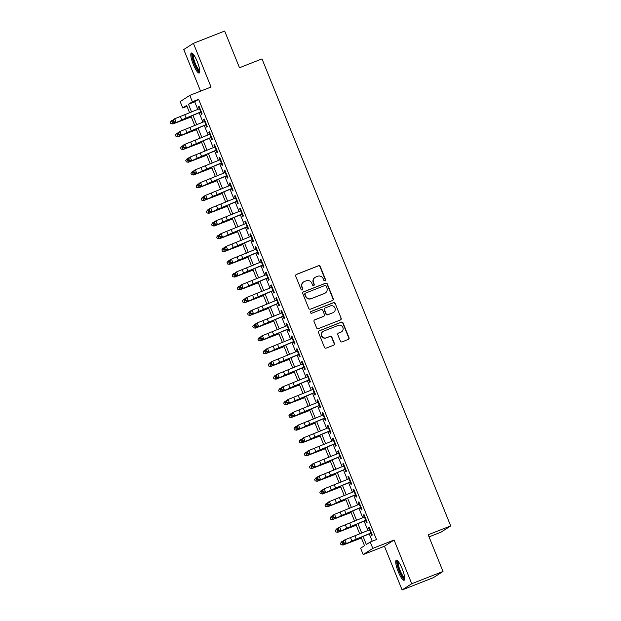 <?xml version="1.0" encoding="UTF-8"?>
<svg xmlns="http://www.w3.org/2000/svg" width="621" height="621" viewBox="0 0 621 621"><rect width="100%" height="100%" fill="white"/><g stroke="black" fill="none" stroke-linecap="round" stroke-linejoin="round"><path stroke-width="0.93" d="M325.125 281.018A0.947 0.924 57.2 0 0 325.629 279.807L320.25 266.494A1.351 1.32 57.2 0 0 318.519 265.726L296.419 274.404A1.351 1.32 57.2 0 0 295.697 276.135L301.076 289.448A0.947 0.924 57.2 0 0 302.45 289.906A0.947 0.924 57.2 0 0 302.792 288.773L302.101 287.049A4.324 4.215 57.2 0 1 304.406 281.499L306.246 280.777A4.324 4.215 57.2 0 1 311.796 283.238L312.495 284.961A0.947 0.924 57.2 0 0 313.861 285.419A0.947 0.924 57.2 0 0 314.21 284.286L313.512 282.571A4.324 4.215 57.2 0 1 315.825 277.013L317.665 276.291A4.324 4.215 57.2 0 1 323.215 278.759L323.906 280.482A0.947 0.924 57.2 0 0 325.365 279.978L319.986 266.665A1.351 1.32 57.2 0 0 318.255 265.897L296.163 274.575A1.351 1.32 57.2 0 0 296.07 274.614M302.311 289.976A0.947 0.924 57.2 0 0 302.536 288.936L302.101 287.049M313.729 285.497A0.947 0.924 57.2 0 0 313.947 284.457L313.512 282.571M402.253 568.945A10.743 2.375 -111.4 0 0 396.291 560.251A10.743 2.375 -111.4 0 0 398.185 571.561A10.743 2.375 -111.4 0 0 404.147 580.255A10.743 2.375 -111.4 0 0 402.253 568.945M197.315 61.712A10.743 2.375 -111.4 0 0 191.361 53.018A10.743 2.375 -111.4 0 0 193.255 64.336A10.743 2.375 -111.4 0 0 199.209 73.022A10.743 2.375 -111.4 0 0 197.315 61.712M340.362 341.1A1.351 1.32 57.2 0 0 342.101 341.876L348.296 339.439A1.351 1.32 57.2 0 0 349.018 337.708L343.048 322.928A1.351 1.32 57.2 0 0 341.317 322.152L319.217 330.83A1.351 1.32 57.2 0 0 318.495 332.569L324.465 347.349A1.351 1.32 57.2 0 0 326.204 348.117L333.687 345.175A1.351 1.32 57.2 0 0 334.409 343.444L331.855 337.118A1.351 1.32 57.2 0 0 330.124 336.341L326.405 337.801A3.617 3.524 57.2 0 1 323.091 331.412A3.617 3.524 57.2 0 1 323.704 331.102L338.251 325.388A3.617 3.524 57.2 0 1 341.566 331.777A3.617 3.524 57.2 0 1 340.952 332.088L338.53 333.042A1.351 1.32 57.2 0 0 337.808 334.781L340.362 341.1M443.006 571.46L433.373 577.67L402.105 589.95L411.739 583.732L443.006 571.46L428.18 534.774L450.691 525.933L262 58.894L239.489 67.736L224.662 31.05L193.403 43.33L211.055 87.033L189.801 95.378L192.378 101.759L198.627 99.306L376.497 539.54L370.24 542.001L372.817 548.382L363.184 554.592L360.607 548.211L364.511 545.696L361.104 537.258M411.739 583.732L394.079 540.029L372.817 548.382M332.561 300.486A1.351 1.32 57.2 0 0 333.283 298.748L327.306 283.968A1.351 1.32 57.2 0 0 325.575 283.199L303.483 291.878A1.351 1.32 57.2 0 0 302.761 293.609L308.73 308.389A1.351 1.32 57.2 0 0 310.461 309.165L332.561 300.486M335.177 303.444L341.146 318.231A1.351 1.32 57.2 0 1 340.432 319.962L318.332 328.641A1.351 1.32 57.2 0 1 316.601 327.865L314.04 321.546A1.351 1.32 57.2 0 1 314.762 319.807L323.727 316.291A1.351 1.32 57.2 0 0 324.449 314.552L322.749 310.36A1.351 1.32 57.2 0 0 321.018 309.592L311.688 313.248A0.947 0.924 57.2 0 1 310.818 311.579A0.947 0.924 57.2 0 1 310.981 311.501L333.446 302.675A1.351 1.32 57.2 0 1 335.177 303.444L341.146 318.231M193.403 43.33L183.762 49.54L200.575 91.147M200.552 111.99L201.499 114.342L202.151 113.922L199.062 106.261L198.41 106.688L199.263 108.799M205.706 124.751L206.661 127.103L207.305 126.684L204.216 119.022L203.564 119.442L204.418 121.561M210.868 137.513L211.815 139.865L212.467 139.446L209.37 131.784L208.718 132.203L209.58 134.322M216.023 150.274L216.97 152.626L217.622 152.199L214.524 144.546L213.872 144.965L214.734 147.084M221.177 163.036L222.124 165.38L222.776 164.961L219.679 157.307L219.034 157.726L219.888 159.845M226.331 175.797L227.278 178.142L227.93 177.722L224.841 170.069L224.189 170.488L225.043 172.607M231.486 188.559L232.433 190.903L233.085 190.484L229.995 182.83L229.343 183.249L230.197 185.369M236.64 201.313L237.595 203.665L238.239 203.246L235.149 195.592L234.497 196.011L235.351 198.13M241.802 214.074L242.749 216.426L243.401 216.007L240.304 208.345L239.652 208.772L240.513 210.884M246.956 226.836L247.903 229.188L248.555 228.769L245.458 221.107L244.806 221.526L245.668 223.645M252.11 239.597L253.058 241.949L253.71 241.522L250.612 233.869L249.968 234.288L250.822 236.407M257.265 252.359L258.212 254.703L258.864 254.284L255.774 246.63L255.122 247.049L255.976 249.168M262.419 265.12L263.366 267.465L264.018 267.046L260.929 259.392L260.277 259.811L261.13 261.93M267.573 277.882L268.528 280.226L269.172 279.807L266.083 272.153L265.431 272.572L266.285 274.692M272.735 290.644L273.682 292.988L274.335 292.569L271.237 284.915L270.585 285.334L271.447 287.453M277.89 303.397L278.837 305.749L279.489 305.33L276.392 297.676L275.74 298.096L276.601 300.207M283.044 316.159L283.991 318.511L284.643 318.092L281.546 310.43L280.902 310.849L281.755 312.968M288.198 328.92L289.145 331.272L289.797 330.853L286.708 323.192L286.056 323.611L286.91 325.73M293.353 341.682L294.3 344.034L294.952 343.607L291.862 335.953L291.21 336.372L292.064 338.492M298.507 354.444L299.462 356.788L300.106 356.369L297.017 348.715L296.364 349.134L297.218 351.253M303.669 367.205L304.616 369.549L305.268 369.13L302.171 361.476L301.519 361.896L302.38 364.015M308.823 379.967L309.77 382.311L310.422 381.892L307.325 374.238L306.673 374.657L307.535 376.776M313.978 392.728L314.925 395.072L315.577 394.653L312.479 386.999L311.835 387.419L312.689 389.538M319.132 405.482L320.079 407.834L320.731 407.415L317.642 399.753L316.989 400.18L317.843 402.292M324.286 418.243L325.233 420.596L325.885 420.176L322.796 412.515L322.144 412.934L322.998 415.053M329.44 431.005L330.395 433.357L331.04 432.938L327.95 425.276L327.298 425.695L328.152 427.815M334.603 443.767L335.55 446.111L336.202 445.692L333.104 438.038L332.452 438.457L333.314 440.576M339.757 456.528L340.704 458.872L341.356 458.453L338.259 450.799L337.607 451.219L338.468 453.338M344.911 469.29L345.858 471.634L346.51 471.215L343.413 463.561L342.769 463.98L343.623 466.099M350.065 482.051L351.012 484.396L351.665 483.976L348.575 476.323L347.923 476.742L348.777 478.861M355.22 494.805L356.167 497.157L356.819 496.738L353.729 489.084L353.077 489.503L353.931 491.615M360.374 507.567L361.329 509.919L361.973 509.499L358.884 501.838L358.232 502.265L359.085 504.376M365.536 520.328L366.483 522.68L367.135 522.261L364.038 514.599L363.386 515.019L364.24 517.138M198.627 99.306L194.722 101.821L197.788 109.42M199.139 112.75L202.943 122.182M204.293 125.512L208.105 134.936M209.448 138.273L213.259 147.697M214.602 151.035L218.413 160.459M219.756 163.797L223.568 173.22M224.918 176.55L228.722 185.982M230.073 189.312L233.876 198.743M235.227 202.073L239.038 211.505M240.381 214.835L244.193 224.266M245.536 227.596L249.347 237.02M250.69 240.358L254.501 249.782M255.852 253.12L259.656 262.543M261.006 265.881L264.81 275.305M266.161 278.635L269.972 288.066M271.315 291.396L275.126 300.828M276.469 304.158L280.281 313.589M281.624 316.92L285.435 326.351M286.786 329.681L290.589 339.105M291.94 342.443L295.743 351.866M297.094 355.204L300.906 364.628M302.248 367.966L306.06 377.389M307.403 380.72L311.214 390.151M312.557 393.481L316.368 402.913M317.719 406.243L321.523 415.674M322.873 419.004L326.677 428.428M328.028 431.766L331.839 441.189M333.182 444.527L336.993 453.951M338.336 457.289L342.148 466.713M343.491 470.043L347.302 479.474M348.653 482.804L352.456 492.236M353.807 495.566L357.611 504.997M358.961 508.327L362.773 517.759M364.116 521.089L367.927 530.513M369.27 533.85L372.243 541.209M370.69 533.09L371.637 535.442L372.29 535.015L369.192 527.361L368.54 527.78L369.402 529.899M429.033 536.87L441.057 532.15L450.691 525.933M394.079 540.029L384.446 546.247L402.105 589.95M384.446 546.247L363.184 554.592M186.991 106.307L182.737 107.976L180.16 101.596L189.801 95.378M363.075 536.435L366.336 544.516L370.24 542.001M192.378 101.759L188.466 104.281L191.594 112.005M192.937 115.343L196.748 124.767M198.091 128.097L201.903 137.528M203.246 140.858L207.057 150.29M208.408 153.62L212.211 163.051M213.562 166.381L217.366 175.805M218.716 179.143L222.528 188.567M223.87 191.905L227.682 201.328M229.025 204.666L232.836 214.09M234.179 217.428L237.99 226.851M239.341 230.181L243.145 239.613M244.495 242.943L248.299 252.374M249.65 255.705L253.461 265.136M254.804 268.466L258.615 277.89M259.958 281.228L263.77 290.651M265.113 293.989L268.924 303.413M270.275 306.751L274.078 316.174M275.429 319.505L279.233 328.936M280.583 332.266L284.395 341.697M285.738 345.028L289.549 354.459M290.892 357.789L294.703 367.221M296.046 370.551L299.858 379.974M301.208 383.312L305.012 392.736M306.363 396.074L310.166 405.497M311.517 408.835L315.328 418.259M316.671 421.589L320.483 431.021M321.825 434.351L325.637 443.782M326.98 447.112L330.791 456.544M332.142 459.874L335.945 469.297M337.296 472.635L341.1 482.059M342.45 485.397L346.262 494.821M347.605 498.158L351.416 507.582M352.759 510.912L356.57 520.344M357.913 523.674L361.725 533.105M189.622 112.828L186.649 105.454L182.737 107.976M359.761 533.928L355.949 524.497M354.607 521.166L350.795 511.735M349.444 508.405L345.641 498.973M344.29 495.643L340.487 486.212M339.136 482.882L335.324 473.458M333.982 470.12L330.17 460.697M328.827 457.359L325.016 447.935M323.673 444.597L319.862 435.174M318.511 431.843L314.707 422.412M313.357 419.082L309.553 409.65M308.202 406.32L304.391 396.889M303.048 393.559L299.237 384.135M297.894 380.797L294.082 371.374M292.739 368.036L288.928 358.612M287.577 355.274L283.774 345.85M282.423 342.52L278.619 333.089M277.269 329.759L273.457 320.327M272.114 316.997L268.303 307.566M266.96 304.236L263.149 294.804M261.806 291.474L257.994 282.05M256.644 278.713L252.84 269.289M251.489 265.951L247.686 256.527M246.335 253.189L242.524 243.766M241.181 240.436L237.369 231.004M236.027 227.674L232.215 218.243M230.872 214.913L227.061 205.481M225.71 202.151L221.907 192.727M220.556 189.389L216.752 179.966M215.402 176.628L211.59 167.204M210.247 163.866L206.436 154.443M205.093 151.113L201.282 141.681M199.939 138.351L196.127 128.92M194.777 125.589L190.973 116.158M194.722 101.821L188.466 104.281M198.41 106.688L199.116 106.408M203.564 119.442L204.27 119.17M208.718 132.203L209.432 131.924M213.872 144.965L214.587 144.685M219.034 157.726L219.741 157.447M224.189 170.488L224.895 170.208M229.343 183.249L230.049 182.97M234.497 196.011L235.204 195.731M239.652 208.772L240.366 208.493M244.806 221.526L245.52 221.255M249.968 234.288L250.674 234.008M255.122 247.049L255.829 246.77M260.277 259.811L260.983 259.531M265.431 272.572L266.137 272.293M270.585 285.334L271.299 285.055M275.74 298.096L276.454 297.816M280.902 310.849L281.608 310.578M286.056 323.611L286.762 323.339M291.21 336.372L291.917 336.093M296.364 349.134L297.071 348.855M301.519 361.896L302.233 361.616M306.673 374.657L307.387 374.378M311.835 387.419L312.542 387.139M316.989 400.18L317.696 399.901M322.144 412.934L322.85 412.662M327.298 425.695L328.004 425.416M332.452 438.457L333.166 438.178M337.607 451.219L338.321 450.939M342.769 463.98L343.475 463.701M347.923 476.742L348.629 476.462M353.077 489.503L353.784 489.224M358.232 502.265L358.938 501.985M363.386 515.019L364.1 514.747M368.54 527.78L369.254 527.501M315.095 277.385L314.839 277.556A4.324 4.215 57.2 0 0 313.256 282.734M303.685 281.872L303.421 282.043A4.324 4.215 57.2 0 0 301.837 287.22M332.654 300.448A1.351 1.32 57.2 0 0 333.019 298.918L327.05 284.139A1.351 1.32 57.2 0 0 325.319 283.37L303.219 292.041A1.351 1.32 57.2 0 0 303.126 292.087M326.149 286.025A0.947 0.924 57.2 0 0 324.93 285.481L305.54 293.096A0.947 0.924 57.2 0 0 305.035 294.315L305.765 296.132A4.324 4.215 57.2 0 0 311.315 298.592L324.573 293.391A4.324 4.215 57.2 0 0 326.879 287.841L326.149 286.025M305.377 293.182L305.121 293.353A0.947 0.924 57.2 0 0 304.771 294.486L305.035 294.315M325.295 293.019L325.039 293.19A4.324 4.215 57.2 0 1 324.309 293.554L311.051 298.763A4.324 4.215 57.2 0 1 305.509 296.295L304.771 294.486M340.518 319.924A1.351 1.32 57.2 0 0 340.89 318.394M323.952 316.174L323.688 316.337A1.351 1.32 57.2 0 1 323.463 316.454L314.505 319.978A1.351 1.32 57.2 0 0 314.412 320.017M334.921 303.615A1.351 1.32 57.2 0 0 333.182 302.846L310.717 311.664A0.947 0.924 57.2 0 0 310.702 311.672M333.027 312.635A3.617 3.524 57.2 0 0 334.812 307.682A3.617 3.524 57.2 0 0 330.318 305.936L325.194 307.946A1.351 1.32 57.2 0 0 324.473 309.685L326.165 313.877A1.351 1.32 57.2 0 0 327.896 314.653L332.763 312.805A3.617 3.524 57.2 0 0 333.368 312.495L333.632 312.324M324.962 308.063L324.705 308.233A1.351 1.32 57.2 0 0 324.209 309.856L324.473 309.685M332.763 312.805L327.64 314.816A1.351 1.32 57.2 0 1 325.909 314.047L324.209 309.856M341.566 331.777L341.302 331.948A3.617 3.524 57.2 0 1 340.696 332.258L338.274 333.213A1.351 1.32 57.2 0 0 338.181 333.252M323.091 331.412L322.835 331.583A3.617 3.524 57.2 0 0 326.149 337.971L326.405 337.801M333.78 345.136A1.351 1.32 57.2 0 0 334.152 343.607L331.598 337.281A1.351 1.32 57.2 0 0 329.86 336.512L326.149 337.971M348.389 339.4A1.351 1.32 57.2 0 0 348.761 337.871L342.784 323.091A1.351 1.32 57.2 0 0 341.053 322.322L318.961 331.001A1.351 1.32 57.2 0 0 318.868 331.04M191.284 116.934L172.91 123.944L170.845 123.618L170.309 122.29L171.559 120.621L173.088 120M171.559 120.621L172.848 123.812L179.096 121.289A10.332 0.45 -22 0 1 185.353 118.875L191.214 116.756M170.822 123.563L172.91 123.944M201.258 111.702L180.362 120.466A10.332 0.45 158 0 0 186.975 117.827L200.614 112.137M199.97 108.512L174.726 118.751L176.015 121.941L173.717 121.763L173.205 120.49L172.677 120.761L173.189 122.042L173.717 121.763M172.677 120.761L173.399 119.434L174.726 118.751L173.205 120.49M173.189 122.042L174.687 122.624M199.791 71.229A9.299 2.049 68.6 0 1 194.528 63.761A9.299 2.049 68.6 0 1 193.007 53.949M193.527 54.578A8.609 1.902 -111.4 0 0 195.281 63.435A8.609 1.902 -111.4 0 0 199.745 70.406M192.005 53.103A10.673 2.36 -111.4 0 0 194.264 63.932A10.673 2.36 -111.4 0 0 199.628 72.525M404.721 578.462A9.299 2.049 68.6 0 1 400.452 573.245A9.299 2.049 68.6 0 1 397.324 562.968A9.299 2.049 68.6 0 1 397.937 561.174M398.457 561.811A8.609 1.902 -111.4 0 0 398.24 563.231A8.609 1.902 -111.4 0 0 400.755 571.933A8.609 1.902 -111.4 0 0 404.675 577.639M396.935 560.336A10.673 2.36 -111.4 0 0 396.749 561.951A10.673 2.36 -111.4 0 0 399.745 572.453A10.673 2.36 -111.4 0 0 404.566 579.75M196.438 129.696L178.064 136.705L175.999 136.379L175.464 135.052L176.721 133.383L178.243 132.762M176.721 133.383L178.01 136.573L184.251 134.051A10.332 0.45 -22 0 1 190.515 131.636L196.368 129.517M175.976 136.325L178.064 136.705M201.592 142.457L183.226 149.467L181.153 149.141L180.618 147.814L181.875 146.145L183.397 145.524M181.875 146.145L183.164 149.335L189.405 146.812A10.332 0.45 -22 0 1 195.669 144.39L201.522 142.279M181.13 149.087L183.226 149.467M206.754 155.219L188.38 162.228L186.316 161.902L185.772 160.567L187.03 158.898L188.551 158.285M187.03 158.898L188.318 162.089L194.559 159.566A10.332 0.45 -22 0 1 200.824 157.152L206.677 155.033M186.292 161.848L188.38 162.228M211.908 167.981L193.535 174.99L191.47 174.664L190.926 173.329L192.184 171.66L193.713 171.047M192.184 171.66L193.473 174.85L199.714 172.327A10.332 0.45 -22 0 1 205.978 169.913L211.831 167.794M191.447 174.61L193.535 174.99M206.413 124.464L185.516 133.228A10.332 0.45 158 0 0 192.13 130.589L205.768 124.899M205.124 121.274L179.88 131.512L181.169 134.703L178.879 134.524L178.359 133.251L177.831 133.523L178.343 134.796L178.879 134.524M177.831 133.523L178.553 132.195L179.88 131.512L178.359 133.251M178.343 134.796L179.842 135.386M211.567 137.225L190.678 145.989A10.332 0.45 158 0 0 197.284 143.35L210.923 137.66M210.278 134.035L185.035 144.274L186.323 147.464L184.033 147.286L183.513 146.013L182.985 146.284L183.498 147.557L184.033 147.286M182.985 146.284L183.707 144.957L185.035 144.274L183.513 146.013M183.498 147.557L184.996 148.147M216.721 149.979L195.832 158.751A10.332 0.45 158 0 0 202.438 156.112L216.077 150.414M215.433 146.789L190.197 157.035L191.485 160.226L189.188 160.047L188.675 158.774L188.14 159.046L188.652 160.319L189.188 160.047M188.14 159.046L188.862 157.718L190.197 157.035L188.675 158.774M188.652 160.319L190.15 160.909M221.876 162.741L200.987 171.512A10.332 0.45 158 0 0 207.6 168.873L221.231 163.176M220.587 159.55L195.351 169.797L196.64 172.987L194.342 172.809L193.83 171.536L193.294 171.807L193.814 173.08L194.342 172.809M193.294 171.807L194.016 170.48L195.351 169.797L193.83 171.536M193.814 173.08L195.312 173.67M217.063 180.742L198.689 187.752L196.624 187.426L196.081 186.09L197.338 184.421L198.867 183.808M197.338 184.421L198.627 187.612L204.876 185.089A10.332 0.45 -22 0 1 211.132 182.675L216.985 180.556M196.601 187.371L198.689 187.752M227.038 175.502L206.141 184.274A10.332 0.45 158 0 0 212.755 181.635L226.393 175.937M225.749 172.312L200.505 182.558L201.794 185.749L199.496 185.57L198.984 184.29L198.448 184.569L198.968 185.842L199.496 185.57M198.448 184.569L199.178 183.242L200.505 182.558L198.984 184.29M198.968 185.842L200.467 186.432M222.217 193.496L203.843 200.513L201.778 200.179L201.243 198.852L202.493 197.183L204.022 196.57M202.493 197.183L203.781 200.373L210.03 197.851A10.332 0.45 -22 0 1 216.287 195.436L222.147 193.317M201.755 200.125L203.843 200.513M232.192 188.264L211.295 197.036A10.332 0.45 158 0 0 217.909 194.389L231.548 188.699M230.903 185.074L205.66 195.32L206.948 198.51L204.651 198.332L204.138 197.051L203.61 197.323L204.123 198.604L204.651 198.332M203.61 197.323L204.332 196.003L205.66 195.32L204.138 197.051M204.123 198.604L205.621 199.194M227.371 206.257L208.998 213.267L206.933 212.941L206.397 211.614L207.655 209.945L209.176 209.324M207.655 209.945L208.943 213.135L215.184 210.612A10.332 0.45 -22 0 1 221.449 208.198L227.302 206.079M206.909 212.887L208.998 213.267M237.346 201.025L216.45 209.789A10.332 0.45 158 0 0 223.063 207.15L236.702 201.46M236.058 197.835L210.814 208.082L212.103 211.264L209.813 211.086L209.293 209.813L208.765 210.084L209.277 211.365L209.813 211.086M208.765 210.084L209.487 208.757L210.814 208.082L209.293 209.813M209.277 211.365L210.775 211.947M232.526 219.019L214.16 226.028L212.087 225.702L211.551 224.375L212.809 222.706L214.33 222.085M212.809 222.706L214.098 225.897L220.339 223.374A10.332 0.45 -22 0 1 226.603 220.96L232.456 218.84M212.064 225.648L214.16 226.028M242.5 213.787L221.612 222.551A10.332 0.45 158 0 0 228.218 219.912L241.856 214.222M241.212 210.597L215.968 220.835L217.257 224.026L214.967 223.847L214.447 222.574L213.919 222.846L214.431 224.127L214.967 223.847M213.919 222.846L214.641 221.518L215.968 220.835L214.447 222.574M214.431 224.127L215.929 224.709M237.688 231.78L219.314 238.79L217.249 238.464L216.706 237.137L217.963 235.468L219.485 234.847M217.963 235.468L219.252 238.658L225.493 236.135A10.332 0.45 -22 0 1 231.757 233.713L237.61 231.602M217.226 238.41L219.314 238.79M247.655 226.549L226.766 235.312A10.332 0.45 158 0 0 233.372 232.673L247.011 226.983M246.366 223.358L221.13 233.597L222.419 236.787L220.121 236.609L219.609 235.336L219.073 235.607L219.586 236.88L220.121 236.609M219.073 235.607L219.795 234.28L221.13 233.597L219.609 235.336M219.586 236.88L221.084 237.47M242.842 244.542L224.468 251.552L222.403 251.226L221.86 249.898L223.118 248.229L224.647 247.608M223.118 248.229L224.406 251.412L230.647 248.889A10.332 0.45 -22 0 1 236.911 246.475L242.764 244.364M222.38 251.171L224.468 251.552M252.809 239.302L231.92 248.074A10.332 0.45 158 0 0 238.534 245.435L252.165 239.745M251.521 236.12L226.285 246.358L227.573 249.549L225.276 249.37L224.763 248.097L224.228 248.369L224.748 249.642L225.276 249.37M224.228 248.369L224.949 247.042L226.285 246.358L224.763 248.097M224.748 249.642L226.246 250.232M247.996 257.304L229.623 264.313L227.558 263.987L227.014 262.652L228.272 260.983L229.801 260.37M228.272 260.983L229.56 264.173L235.809 261.651A10.332 0.45 -22 0 1 242.066 259.236L247.919 257.117M227.534 263.933L229.623 264.313M257.971 252.064L237.075 260.836A10.332 0.45 158 0 0 243.688 258.196L257.319 252.499M256.683 248.874L231.439 259.12L232.728 262.31L230.43 262.132L229.917 260.859L229.382 261.13L229.902 262.404L230.43 262.132M229.382 261.13L230.112 259.803L231.439 259.12L229.917 260.859M229.902 262.404L231.4 262.993M253.151 270.065L234.777 277.075L232.712 276.749L232.176 275.413L233.426 273.745L234.955 273.131M233.426 273.745L234.715 276.935L240.964 274.412A10.332 0.45 -22 0 1 247.22 271.998L253.081 269.879M232.689 276.694L234.777 277.075M263.125 264.825L242.229 273.597A10.332 0.45 158 0 0 248.842 270.958L262.481 265.26M261.837 261.635L236.593 271.882L237.882 275.072L235.584 274.893L235.072 273.613L234.544 273.892L235.056 275.165L235.584 274.893M234.544 273.892L235.266 272.565L236.593 271.882L235.072 273.613M235.056 275.165L236.554 275.755M268.28 277.587L247.383 286.359A10.332 0.45 158 0 0 253.997 283.719L267.635 278.022M266.991 274.397L241.748 284.643L243.036 287.834L240.746 287.655L240.226 286.374L239.698 286.646L240.211 287.927L240.746 287.655M239.698 286.646L240.42 285.326L241.748 284.643L240.226 286.374M240.211 287.927L241.709 288.517M273.434 290.349L252.545 299.112A10.332 0.45 158 0 0 259.151 296.473L272.79 290.783M272.145 287.158L246.902 297.405L248.19 300.595L245.9 300.417L245.38 299.136L244.853 299.407L245.365 300.688L245.9 300.417M244.853 299.407L245.574 298.08L246.902 297.405L245.38 299.136M245.365 300.688L246.863 301.27M258.305 282.827L239.931 289.836L237.866 289.51L237.331 288.175L238.588 286.506L240.11 285.893M238.588 286.506L239.877 289.697L246.118 287.174A10.332 0.45 -22 0 1 252.382 284.76L258.235 282.64M237.843 289.456L239.931 289.836M263.459 295.58L245.093 302.598L243.021 302.264L242.485 300.937L243.743 299.268L245.264 298.654M243.743 299.268L245.031 302.458L251.272 299.935A10.332 0.45 -22 0 1 257.536 297.521L263.389 295.402M242.997 302.21L245.093 302.598M268.621 308.342L250.247 315.352L248.183 315.026L247.639 313.698L248.897 312.029L250.418 311.408M248.897 312.029L250.185 315.22L256.426 312.697A10.332 0.45 -22 0 1 262.691 310.283L268.544 308.163M248.159 314.971L250.247 315.352M278.588 303.11L257.699 311.874A10.332 0.45 158 0 0 264.305 309.235L277.944 303.545M277.3 299.92L252.064 310.158L253.352 313.349L251.055 313.17L250.542 311.897L250.007 312.169L250.519 313.45L251.055 313.17M250.007 312.169L250.729 310.842L252.064 310.158L250.542 311.897M250.519 313.45L252.017 314.032M273.776 321.104L255.402 328.113L253.337 327.787L252.794 326.46L254.051 324.791L255.58 324.17M254.051 324.791L255.34 327.981L261.581 325.458A10.332 0.45 -22 0 1 267.845 323.044L273.698 320.925M253.314 327.733L255.402 328.113M283.743 315.872L262.854 324.636A10.332 0.45 158 0 0 269.467 321.996L283.098 316.306M282.454 312.681L257.218 322.92L258.507 326.11L256.209 325.932L255.697 324.659L255.161 324.93L255.681 326.204L256.209 325.932M255.161 324.93L255.883 323.603L257.218 322.92L255.697 324.659M255.681 326.204L257.179 326.793M278.93 333.865L260.556 340.875L258.491 340.549L257.948 339.221L259.205 337.552L260.735 336.931M259.205 337.552L260.494 340.743L266.743 338.22A10.332 0.45 -22 0 1 272.999 335.798L278.852 333.687M258.468 340.494L260.556 340.875M288.905 328.633L268.008 337.397A10.332 0.45 158 0 0 274.622 334.758L288.253 329.068M287.616 325.443L262.373 335.682L263.661 338.872L261.363 338.693L260.851 337.42L260.315 337.692L260.836 338.965L261.363 338.693M260.315 337.692L261.045 336.365L262.373 335.682L260.851 337.42M260.836 338.965L262.334 339.555M284.084 346.627L265.71 353.636L263.646 353.31L263.11 351.975L264.36 350.306L265.889 349.693M264.36 350.306L265.648 353.496L271.897 350.974A10.332 0.45 -22 0 1 278.154 348.56L284.014 346.44M263.622 353.256L265.71 353.636M294.059 341.387L273.162 350.159A10.332 0.45 158 0 0 279.776 347.519L293.415 341.822M292.77 338.197L267.527 348.443L268.815 351.633L266.518 351.455L266.005 350.182L265.47 350.454L265.99 351.727L266.518 351.455M265.47 350.454L266.199 349.126L267.527 348.443L266.005 350.182M265.99 351.727L267.488 352.317M289.239 359.388L270.865 366.398L268.8 366.072L268.264 364.737L269.522 363.068L271.043 362.454M269.522 363.068L270.81 366.258L277.051 363.735A10.332 0.45 -22 0 1 283.316 361.321L289.169 359.202M268.777 366.017L270.865 366.398M299.213 354.149L278.317 362.92A10.332 0.45 158 0 0 284.93 360.281L298.569 354.583M297.925 350.958L272.681 361.205L273.97 364.395L271.68 364.216L271.16 362.943L270.632 363.215L271.144 364.488L271.68 364.216M270.632 363.215L271.354 361.888L272.681 361.205L271.16 362.943M271.144 364.488L272.642 365.078M294.393 372.15L276.027 379.159L273.954 378.833L273.419 377.498L274.676 375.829L276.198 375.216M274.676 375.829L275.965 379.02L282.206 376.497A10.332 0.45 -22 0 1 288.47 374.083L294.323 371.963M273.931 378.779L276.027 379.159M304.368 366.91L283.479 375.682A10.332 0.45 158 0 0 290.085 373.042L303.723 367.345M303.079 363.72L277.835 373.966L279.124 377.157L276.834 376.978L276.314 375.697L275.786 375.977L276.298 377.25L276.834 376.978M275.786 375.977L276.508 374.649L277.835 373.966L276.314 375.697M276.298 377.25L277.797 377.84M299.555 384.904L281.181 391.921L279.116 391.587L278.573 390.26L279.83 388.591L281.352 387.978M279.83 388.591L281.119 391.781L287.36 389.258A10.332 0.45 -22 0 1 293.624 386.844L299.477 384.725M279.093 391.533L281.181 391.921M309.522 379.672L288.633 388.443A10.332 0.45 158 0 0 295.239 385.796L308.878 380.106M308.233 376.481L282.997 386.728L284.286 389.918L281.988 389.74L281.476 388.459L280.94 388.73L281.453 390.011L281.988 389.74M280.94 388.73L281.662 387.411L282.997 386.728L281.476 388.459M281.453 390.011L282.951 390.601M304.709 397.665L286.335 404.675L284.271 404.349L283.727 403.021L284.985 401.352L286.514 400.739M284.985 401.352L286.273 404.543L292.514 402.02A10.332 0.45 -22 0 1 298.779 399.606L304.632 397.487M284.247 404.294L286.335 404.675M314.676 392.433L293.787 401.197A10.332 0.45 158 0 0 300.401 398.558L314.032 392.868M313.388 389.243L288.152 399.489L289.44 402.68L287.143 402.501L286.63 401.22L286.095 401.492L286.615 402.773L287.143 402.501M286.095 401.492L286.817 400.165L288.152 399.489L286.63 401.22M286.615 402.773L288.113 403.355M309.863 410.427L291.49 417.436L289.425 417.11L288.881 415.783L290.139 414.114L291.668 413.493M290.139 414.114L291.428 417.304L297.676 414.781A10.332 0.45 -22 0 1 303.933 412.367L309.786 410.248M289.402 417.056L291.49 417.436M315.018 423.188L296.644 430.198L294.579 429.872L294.043 428.544L295.293 426.875L296.822 426.254M295.293 426.875L296.582 430.066L302.831 427.543A10.332 0.45 -22 0 1 309.087 425.129L314.948 423.01M294.556 429.817L296.644 430.198M320.172 435.95L301.798 442.959L299.733 442.633L299.198 441.306L300.455 439.637L301.977 439.016M300.455 439.637L301.744 442.827L307.985 440.297A10.332 0.45 -22 0 1 314.249 437.883L320.102 435.771M299.71 442.579L301.798 442.959M319.838 405.195L298.942 413.959A10.332 0.45 158 0 0 305.555 411.319L319.186 405.629M318.55 402.004L293.306 412.243L294.595 415.433L292.297 415.255L291.785 413.982L291.249 414.254L291.769 415.534L292.297 415.255M291.249 414.254L291.979 412.926L293.306 412.243L291.785 413.982M291.769 415.534L293.267 416.117M324.993 417.956L304.096 426.72A10.332 0.45 158 0 0 310.71 424.081L324.348 418.391M323.704 414.766L298.46 425.005L299.749 428.195L297.451 428.016L296.939 426.743L296.403 427.015L296.923 428.288L297.451 428.016M296.403 427.015L297.133 425.688L298.46 425.005L296.939 426.743M296.923 428.288L298.422 428.878M330.147 430.718L309.25 439.482A10.332 0.45 158 0 0 315.864 436.842L329.503 431.153M328.858 427.527L303.615 437.766L304.903 440.957L302.613 440.778L302.093 439.505L301.565 439.777L302.078 441.05L302.613 440.778M301.565 439.777L302.287 438.449L303.615 437.766L302.093 439.505M302.078 441.05L303.576 441.64M325.326 448.711L306.953 455.721L304.888 455.395L304.352 454.06L305.61 452.391L307.131 451.777M305.61 452.391L306.898 455.581L313.139 453.058A10.332 0.45 -22 0 1 319.404 450.644L325.257 448.525M304.864 455.34L306.953 455.721M335.301 443.472L314.412 452.243A10.332 0.45 158 0 0 321.018 449.604L334.657 443.906M334.013 440.281L308.769 450.528L310.058 453.718L307.768 453.54L307.248 452.267L306.72 452.538L307.232 453.811L307.768 453.54M306.72 452.538L307.442 451.211L308.769 450.528L307.248 452.267M307.232 453.811L308.73 454.401M330.488 461.473L312.115 468.482L310.05 468.156L309.506 466.821L310.764 465.152L312.285 464.539M310.764 465.152L312.053 468.343L318.294 465.82A10.332 0.45 -22 0 1 324.558 463.406L330.411 461.287M310.026 468.102L312.115 468.482M340.455 456.233L319.567 465.005A10.332 0.45 158 0 0 326.172 462.366L339.811 456.668M339.167 453.043L313.931 463.289L315.22 466.48L312.922 466.301L312.41 465.02L311.874 465.3L312.386 466.573L312.922 466.301M311.874 465.3L312.596 463.972L313.931 463.289L312.41 465.02M312.386 466.573L313.884 467.163M335.643 474.234L317.269 481.244L315.204 480.918L314.661 479.583L315.918 477.914L317.447 477.301M315.918 477.914L317.207 481.104L323.448 478.581A10.332 0.45 -22 0 1 329.712 476.167L335.565 474.048M315.181 480.864L317.269 481.244M345.61 468.995L324.721 477.766A10.332 0.45 158 0 0 331.335 475.127L344.965 469.429M344.321 465.804L319.085 476.051L320.374 479.241L318.076 479.063L317.564 477.782L317.028 478.061L317.548 479.334L318.076 479.063M317.028 478.061L317.75 476.734L319.085 476.051L317.564 477.782M317.548 479.334L319.047 479.924M340.797 486.988L322.423 494.005L320.358 493.672L319.815 492.344L321.073 490.675L322.602 490.062M321.073 490.675L322.361 493.866L328.61 491.343A10.332 0.45 -22 0 1 334.866 488.929L340.719 486.81M320.335 493.617L322.423 494.005M350.772 481.756L329.875 490.52A10.332 0.45 158 0 0 336.489 487.881L350.12 482.191M349.483 478.566L324.24 488.812L325.528 492.003L323.231 491.824L322.718 490.543L322.183 490.815L322.703 492.096L323.231 491.824M322.183 490.815L322.912 489.495L324.24 488.812L322.718 490.543M322.703 492.096L324.201 492.678M345.951 499.75L327.577 506.759L325.513 506.433L324.977 505.106L326.227 503.437L327.756 502.816M326.227 503.437L327.515 506.627L333.764 504.105A10.332 0.45 -22 0 1 340.021 501.69L345.881 499.571M325.489 506.379L327.577 506.759M351.106 512.511L332.732 519.521L330.667 519.195L330.131 517.867L331.389 516.198L332.91 515.577M331.389 516.198L332.677 519.389L338.919 516.866A10.332 0.45 -22 0 1 345.183 514.452L351.036 512.333M330.644 519.14L332.732 519.521M356.26 525.273L337.886 532.282L335.821 531.956L335.286 530.629L336.543 528.96L338.065 528.339M336.543 528.96L337.832 532.15L344.073 529.628A10.332 0.45 -22 0 1 350.337 527.206L356.19 525.094M335.798 531.902L337.886 532.282M355.926 494.518L335.03 503.282A10.332 0.45 158 0 0 341.643 500.642L355.282 494.953M354.638 491.327L329.394 501.574L330.683 504.757L328.385 504.578L327.872 503.305L327.337 503.577L327.857 504.857L328.385 504.578M327.337 503.577L328.067 502.249L329.394 501.574L327.872 503.305M327.857 504.857L329.355 505.44M361.08 507.279L340.184 516.043A10.332 0.45 158 0 0 346.797 513.404L360.436 507.714M359.792 504.089L334.548 514.328L335.837 517.518L333.547 517.34L333.027 516.067L332.499 516.338L333.011 517.619L333.547 517.34M332.499 516.338L333.221 515.011L334.548 514.328L333.027 516.067M333.011 517.619L334.509 518.201M366.235 520.041L345.346 528.805A10.332 0.45 158 0 0 351.952 526.166L365.59 520.476M364.946 516.851L339.703 527.089L340.991 530.28L338.701 530.101L338.181 528.828L337.653 529.1L338.166 530.373L338.701 530.101M337.653 529.1L338.375 527.772L339.703 527.089L338.181 528.828M338.166 530.373L339.664 530.963M361.422 538.034L343.048 545.044L340.983 544.718L340.44 543.383L341.697 541.714L343.219 541.101M341.697 541.714L342.986 544.904L349.227 542.381A10.332 0.45 -22 0 1 355.491 539.967L361.344 537.856M340.96 544.664L343.048 545.044M371.389 532.795L350.5 541.566A10.332 0.45 158 0 0 357.106 538.927L370.745 533.229M370.1 529.612L344.865 539.851L346.153 543.041L343.855 542.863L343.335 541.59L342.808 541.861L343.32 543.134L343.855 542.863M342.808 541.861L343.529 540.534L344.865 539.851L343.335 541.59M343.32 543.134L344.818 543.724M186.098 118.029L184.81 114.838M181.697 119.783L180.408 116.593M200.738 111.912L199.45 108.722M191.252 130.79L189.964 127.6M186.851 132.545L185.563 129.354M205.9 124.674L204.612 121.483M196.415 143.544L195.126 140.354M192.005 145.306L190.717 142.116M211.055 137.435L209.766 134.245M201.569 156.306L200.28 153.115M197.16 158.068L195.871 154.877M216.209 150.197L214.92 147.006M206.723 169.067L205.435 165.877M202.314 170.829L201.025 167.639M221.363 162.958L220.075 159.768M211.877 181.829L210.589 178.638M207.468 183.591L206.18 180.4M226.518 175.72L225.229 172.529M217.032 194.59L215.743 191.4M212.63 196.352L211.342 193.162M231.672 188.474L230.383 185.291M222.186 207.352L220.897 204.162M217.785 209.106L216.496 205.924M236.834 201.235L235.545 198.045M227.348 220.113L226.06 216.923M222.939 221.868L221.65 218.677M241.988 213.997L240.7 210.806M232.502 232.875L231.214 229.685M228.093 234.629L226.805 231.439M247.142 226.758L245.854 223.568M237.657 245.629L236.368 242.438M233.248 247.391L231.959 244.2M252.297 239.52L251.008 236.329M242.811 258.39L241.522 255.2M238.402 260.152L237.113 256.962M257.451 252.281L256.163 249.091M247.965 271.152L246.677 267.962M243.564 272.914L242.275 269.724M262.605 265.043L261.317 261.852M253.12 283.913L251.831 280.723M248.718 285.676L247.43 282.485M267.767 277.804L266.479 274.614M258.282 296.675L256.993 293.485M253.873 298.437L252.584 295.247M272.922 290.558L271.633 287.368M263.436 309.437L262.147 306.246M259.027 311.191L257.738 308M278.076 303.32L276.787 300.129M268.59 322.198L267.302 319.008M264.181 323.952L262.893 320.762M283.23 316.081L281.942 312.891M273.745 334.952L272.456 331.761M269.335 336.714L268.047 333.524M288.385 328.843L287.096 325.652M278.899 347.713L277.61 344.523M274.498 349.476L273.209 346.285M293.539 341.604L292.25 338.414M284.053 360.475L282.765 357.285M279.652 362.237L278.363 359.047M298.701 354.366L297.412 351.175M289.215 373.237L287.927 370.046M284.806 374.999L283.518 371.808M303.855 367.127L302.567 363.937M294.37 385.998L293.081 382.808M289.96 387.76L288.672 384.57M309.01 379.889L307.721 376.699M299.524 398.76L298.235 395.569M295.115 400.522L293.826 397.331M314.164 392.643L312.875 389.452M304.678 411.521L303.39 408.331M300.269 413.275L298.98 410.085M319.318 405.404L318.03 402.214M309.832 424.283L308.544 421.092M305.431 426.037L304.143 422.847M324.473 418.166L323.184 414.975M314.987 437.037L313.698 433.846M310.585 438.799L309.297 435.608M329.635 430.927L328.346 427.737M320.149 449.798L318.86 446.608M315.74 451.56L314.451 448.37M334.789 443.689L333.5 440.499M325.303 462.56L324.015 459.369M320.894 464.322L319.605 461.131M339.943 456.451L338.655 453.26M330.457 475.321L329.169 472.131M326.048 477.083L324.76 473.893M345.097 469.212L343.809 466.022M335.612 488.083L334.323 484.892M331.203 489.845L329.914 486.654M350.252 481.966L348.963 478.783M340.766 500.844L339.477 497.654M336.365 502.599L335.076 499.408M355.406 494.727L354.117 491.537M345.92 513.606L344.632 510.415M341.519 515.36L340.23 512.17M360.568 507.489L359.28 504.299M351.082 526.36L349.794 523.177M346.673 528.122L345.385 524.931M365.722 520.251L364.434 517.06M356.237 539.121L354.948 535.931M351.828 540.883L350.539 537.693M370.877 533.012L369.588 529.822"/></g></svg>
